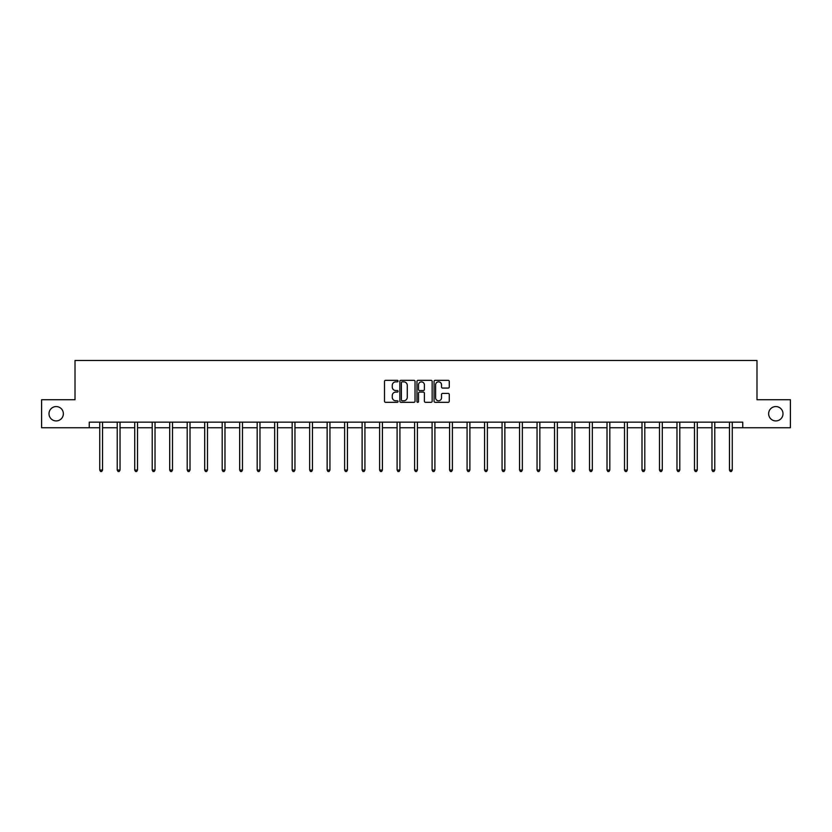 <?xml version="1.0" encoding="UTF-8"?>
<svg xmlns="http://www.w3.org/2000/svg" width="832" height="832" viewBox="0 0 832 832"><rect width="100%" height="100%" fill="white"/><g stroke="black" fill="none" stroke-linecap="round" stroke-linejoin="round"><path stroke-width="1.25" d="M398.06 381.087A0.77 0.77 0 0 0 397.29 380.318L385.59 380.318A1.102 1.102 0 0 0 384.498 381.41L384.498 401.222A1.102 1.102 0 0 0 385.59 402.324L397.29 402.324A0.77 0.77 0 0 0 398.06 401.554A0.77 0.77 0 0 0 397.29 400.785L395.772 400.785A3.526 3.526 0 0 1 392.257 397.259L392.257 395.616A3.526 3.526 0 0 1 395.772 392.09L397.29 392.09A0.77 0.77 0 0 0 398.06 391.321A0.77 0.77 0 0 0 397.29 390.551L395.772 390.551A3.526 3.526 0 0 1 392.257 387.026L392.257 385.372A3.526 3.526 0 0 1 395.772 381.857L397.29 381.857A0.77 0.77 0 0 0 398.06 381.087M768.643 413.743A7.176 7.176 0 0 0 775.819 420.919A7.176 7.176 0 0 0 782.995 413.743A7.176 7.176 0 0 0 775.819 406.567A7.176 7.176 0 0 0 768.643 413.743M49.005 413.743A7.176 7.176 0 0 0 56.181 420.919A7.176 7.176 0 0 0 63.357 413.743A7.176 7.176 0 0 0 56.181 406.567A7.176 7.176 0 0 0 49.005 413.743M448.167 388.076A1.102 1.102 0 0 0 449.27 386.974L449.27 381.41A1.102 1.102 0 0 0 448.167 380.318L435.178 380.318A1.102 1.102 0 0 0 434.075 381.41L434.075 401.222A1.102 1.102 0 0 0 435.178 402.324L448.167 402.324A1.102 1.102 0 0 0 449.27 401.222L449.27 394.514A1.102 1.102 0 0 0 448.167 393.411L442.603 393.411A1.102 1.102 0 0 0 441.511 394.514L441.511 397.842A2.943 2.943 0 0 1 438.568 400.785A2.943 2.943 0 0 1 435.614 397.842L435.614 384.8A2.943 2.943 0 0 1 438.568 381.857A2.943 2.943 0 0 1 441.511 384.8L441.511 386.974A1.102 1.102 0 0 0 442.603 388.076L448.167 388.076M89.253 427.762L41.6 427.762L41.6 399.734L75.015 399.734L75.015 360.485L756.985 360.485L756.985 399.734L790.4 399.734L790.4 427.762L742.747 427.762L742.747 422.157L89.253 422.157L89.253 427.762L99.736 427.762M415.033 381.41A1.102 1.102 0 0 0 413.941 380.318L400.951 380.318A1.102 1.102 0 0 0 399.849 381.41L399.849 401.222A1.102 1.102 0 0 0 400.951 402.324L413.941 402.324A1.102 1.102 0 0 0 415.033 401.222L415.033 381.41M418.059 380.318L431.049 380.318A1.102 1.102 0 0 1 432.151 381.41L432.151 401.222A1.102 1.102 0 0 1 431.049 402.324L425.495 402.324A1.102 1.102 0 0 1 424.393 401.222L424.393 393.193A1.102 1.102 0 0 0 423.29 392.09L419.609 392.09A1.102 1.102 0 0 0 418.506 393.193L418.506 401.554A0.77 0.77 0 0 1 417.737 402.324A0.77 0.77 0 0 1 416.967 401.554L416.967 381.41A1.102 1.102 0 0 1 418.059 380.318M102.544 427.762L117.229 427.762M120.037 427.762L134.722 427.762M137.53 427.762L152.214 427.762M155.022 427.762L169.707 427.762M172.515 427.762L187.2 427.762M190.008 427.762L204.693 427.762M207.49 427.762L222.186 427.762M224.983 427.762L239.678 427.762M242.476 427.762L257.171 427.762M259.969 427.762L274.664 427.762M277.462 427.762L292.157 427.762M294.954 427.762L309.65 427.762M312.447 427.762L327.142 427.762M329.94 427.762L344.625 427.762M347.433 427.762L362.118 427.762M364.926 427.762L379.61 427.762M382.418 427.762L397.103 427.762M399.911 427.762L414.596 427.762M417.404 427.762L432.089 427.762M434.897 427.762L449.582 427.762M452.39 427.762L467.074 427.762M469.882 427.762L484.567 427.762M487.375 427.762L502.06 427.762M504.858 427.762L519.553 427.762M522.35 427.762L537.046 427.762M539.843 427.762L554.538 427.762M557.336 427.762L572.031 427.762M574.829 427.762L589.524 427.762M592.322 427.762L607.017 427.762M609.814 427.762L624.51 427.762M627.307 427.762L641.992 427.762M644.8 427.762L659.485 427.762M662.293 427.762L676.978 427.762M679.786 427.762L694.47 427.762M697.278 427.762L711.963 427.762M714.771 427.762L729.456 427.762M732.264 427.762L742.747 427.762M402.158 381.857A0.77 0.77 0 0 0 401.388 382.626L401.388 400.015A0.77 0.77 0 0 0 402.158 400.785L403.759 400.785A3.526 3.526 0 0 0 407.274 397.259L407.274 385.372A3.526 3.526 0 0 0 403.759 381.857L402.158 381.857M424.393 384.852A2.943 2.943 0 0 0 421.45 381.909A2.943 2.943 0 0 0 418.506 384.852L418.506 389.449A1.102 1.102 0 0 0 419.609 390.551L423.29 390.551A1.102 1.102 0 0 0 424.393 389.449L424.393 384.852M102.69 422.157L102.627 422.323A1.123 1.123 174 0 0 102.544 422.739L102.544 470.059L99.736 470.059L99.736 422.739A1.123 1.123 174 0 0 99.663 422.323L99.59 422.157M102.544 470.059L101.702 471.515L100.578 471.515L99.736 470.059M120.182 422.157L120.12 422.323A1.123 1.123 0 0 0 120.037 422.739L120.037 470.059L117.229 470.059L117.229 422.739A1.123 1.123 0 0 0 117.146 422.323L117.083 422.157M120.037 470.059L119.194 471.515L118.071 471.515L117.229 470.059M137.675 422.157L137.613 422.323A1.123 1.123 0 0 0 137.53 422.739L137.53 470.059L134.722 470.059L134.722 422.739A1.123 1.123 0 0 0 134.638 422.323L134.576 422.157M137.53 470.059L136.687 471.515L135.564 471.515L134.722 470.059M155.168 422.157L155.095 422.323A1.123 1.123 0 0 0 155.022 422.739L155.022 470.059L152.214 470.059L152.214 422.739A1.123 1.123 0 0 0 152.131 422.323L152.069 422.157M155.022 470.059L154.18 471.515L153.057 471.515L152.214 470.059M172.661 422.157L172.588 422.323A1.123 1.123 0 0 0 172.515 422.739L172.515 470.059L169.707 470.059L169.707 422.739A1.123 1.123 0 0 0 169.624 422.323L169.562 422.157M172.515 470.059L171.673 471.515L170.55 471.515L169.707 470.059M190.154 422.157L190.081 422.323A1.123 1.123 0 0 0 190.008 422.739L190.008 470.059L187.2 470.059L187.2 422.739A1.123 1.123 0 0 0 187.117 422.323L187.054 422.157M190.008 470.059L189.166 471.515L188.042 471.515L187.2 470.059M207.646 422.157L207.574 422.323A1.123 1.123 0 0 0 207.49 422.739L207.49 470.059L204.693 470.059L204.693 422.739A1.123 1.123 0 0 0 204.61 422.323L204.547 422.157M207.49 470.059L206.658 471.515L205.535 471.515L204.693 470.059M225.139 422.157L225.066 422.323A1.123 1.123 0 0 0 224.983 422.739L224.983 470.059L222.186 470.059L222.186 422.739A1.123 1.123 0 0 0 222.102 422.323L222.04 422.157M224.983 470.059L224.151 471.515L223.028 471.515L222.186 470.059M242.632 422.157L242.559 422.323A1.123 1.123 0 0 0 242.476 422.739L242.476 470.059L239.678 470.059L239.678 422.739A1.123 1.123 0 0 0 239.595 422.323L239.533 422.157M242.476 470.059L241.644 471.515L240.521 471.515L239.678 470.059M260.114 422.157L260.052 422.323A1.123 1.123 0 0 0 259.969 422.739L259.969 470.059L257.171 470.059L257.171 422.739A1.123 1.123 0 0 0 257.088 422.323L257.026 422.157M259.969 470.059L259.126 471.515L258.014 471.515L257.171 470.059M277.607 422.157L277.545 422.323A1.123 1.123 0 0 0 277.462 422.739L277.462 470.059L274.664 470.059L274.664 422.739A1.123 1.123 0 0 0 274.581 422.323L274.518 422.157M277.462 470.059L276.619 471.515L275.506 471.515L274.664 470.059M295.1 422.157L295.038 422.323A1.123 1.123 0 0 0 294.954 422.739L294.954 470.059L292.157 470.059L292.157 422.739A1.123 1.123 0 0 0 292.074 422.323L292.001 422.157M294.954 470.059L294.112 471.515L292.999 471.515L292.157 470.059M312.593 422.157L312.53 422.323A1.123 1.123 0 0 0 312.447 422.739L312.447 470.059L309.65 470.059L309.65 422.739A1.123 1.123 0 0 0 309.566 422.323L309.494 422.157M312.447 470.059L311.605 471.515L310.482 471.515L309.65 470.059M330.086 422.157L330.023 422.323A1.123 1.123 0 0 0 329.94 422.739L329.94 470.059L327.142 470.059L327.142 422.739A1.123 1.123 0 0 0 327.059 422.323L326.986 422.157M329.94 470.059L329.098 471.515L327.974 471.515L327.142 470.059M347.578 422.157L347.516 422.323A1.123 1.123 0 0 0 347.433 422.739L347.433 470.059L344.625 470.059L344.625 422.739A1.123 1.123 0 0 0 344.552 422.323L344.479 422.157M347.433 470.059L346.59 471.515L345.467 471.515L344.625 470.059M365.071 422.157L365.009 422.323A1.123 1.123 0 0 0 364.926 422.739L364.926 470.059L362.118 470.059L362.118 422.739A1.123 1.123 0 0 0 362.045 422.323L361.972 422.157M364.926 470.059L364.083 471.515L362.96 471.515L362.118 470.059M382.564 422.157L382.502 422.323A1.123 1.123 0 0 0 382.418 422.739L382.418 470.059L379.61 470.059L379.61 422.739A1.123 1.123 0 0 0 379.538 422.323L379.465 422.157M382.418 470.059L381.576 471.515L380.453 471.515L379.61 470.059M400.057 422.157L399.994 422.323A1.123 1.123 0 0 0 399.911 422.739L399.911 470.059L397.103 470.059L397.103 422.739A1.123 1.123 0 0 0 397.02 422.323L396.958 422.157M399.911 470.059L399.069 471.515L397.946 471.515L397.103 470.059M417.55 422.157L417.487 422.323A1.123 1.123 0 0 0 417.404 422.739L417.404 470.059L414.596 470.059L414.596 422.739A1.123 1.123 0 0 0 414.513 422.323L414.45 422.157M417.404 470.059L416.562 471.515L415.438 471.515L414.596 470.059M435.042 422.157L434.98 422.323A1.123 1.123 0 0 0 434.897 422.739L434.897 470.059L432.089 470.059L432.089 422.739A1.123 1.123 0 0 0 432.006 422.323L431.943 422.157M434.897 470.059L434.054 471.515L432.931 471.515L432.089 470.059M452.535 422.157L452.462 422.323A1.123 1.123 0 0 0 452.39 422.739L452.39 470.059L449.582 470.059L449.582 422.739A1.123 1.123 0 0 0 449.498 422.323L449.436 422.157M452.39 470.059L451.547 471.515L450.424 471.515L449.582 470.059M470.028 422.157L469.955 422.323A1.123 1.123 0 0 0 469.882 422.739L469.882 470.059L467.074 470.059L467.074 422.739A1.123 1.123 0 0 0 466.991 422.323L466.929 422.157M469.882 470.059L469.04 471.515L467.917 471.515L467.074 470.059M487.521 422.157L487.448 422.323A1.123 1.123 0 0 0 487.375 422.739L487.375 470.059L484.567 470.059L484.567 422.739A1.123 1.123 0 0 0 484.484 422.323L484.422 422.157M487.375 470.059L486.533 471.515L485.41 471.515L484.567 470.059M505.014 422.157L504.941 422.323A1.123 1.123 0 0 0 504.858 422.739L504.858 470.059L502.06 470.059L502.06 422.739A1.123 1.123 0 0 0 501.977 422.323L501.914 422.157M504.858 470.059L504.026 471.515L502.902 471.515L502.06 470.059M522.506 422.157L522.434 422.323A1.123 1.123 0 0 0 522.35 422.739L522.35 470.059L519.553 470.059L519.553 422.739A1.123 1.123 0 0 0 519.47 422.323L519.407 422.157M522.35 470.059L521.518 471.515L520.395 471.515L519.553 470.059M539.999 422.157L539.926 422.323A1.123 1.123 0 0 0 539.843 422.739L539.843 470.059L537.046 470.059L537.046 422.739A1.123 1.123 0 0 0 536.962 422.323L536.9 422.157M539.843 470.059L539.001 471.515L537.888 471.515L537.046 470.059M557.482 422.157L557.419 422.323A1.123 1.123 0 0 0 557.336 422.739L557.336 470.059L554.538 470.059L554.538 422.739A1.123 1.123 0 0 0 554.455 422.323L554.393 422.157M557.336 470.059L556.494 471.515L555.381 471.515L554.538 470.059M574.974 422.157L574.912 422.323A1.123 1.123 0 0 0 574.829 422.739L574.829 470.059L572.031 470.059L572.031 422.739A1.123 1.123 0 0 0 571.948 422.323L571.886 422.157M574.829 470.059L573.986 471.515L572.874 471.515L572.031 470.059M592.467 422.157L592.405 422.323A1.123 1.123 0 0 0 592.322 422.739L592.322 470.059L589.524 470.059L589.524 422.739A1.123 1.123 0 0 0 589.441 422.323L589.368 422.157M592.322 470.059L591.479 471.515L590.356 471.515L589.524 470.059M609.96 422.157L609.898 422.323A1.123 1.123 0 0 0 609.814 422.739L609.814 470.059L607.017 470.059L607.017 422.739A1.123 1.123 0 0 0 606.934 422.323L606.861 422.157M609.814 470.059L608.972 471.515L607.849 471.515L607.017 470.059M627.453 422.157L627.39 422.323A1.123 1.123 0 0 0 627.307 422.739L627.307 470.059L624.51 470.059L624.51 422.739A1.123 1.123 0 0 0 624.426 422.323L624.354 422.157M627.307 470.059L626.465 471.515L625.342 471.515L624.51 470.059M644.946 422.157L644.883 422.323A1.123 1.123 0 0 0 644.8 422.739L644.8 470.059L641.992 470.059L641.992 422.739A1.123 1.123 0 0 0 641.919 422.323L641.846 422.157M644.8 470.059L643.958 471.515L642.834 471.515L641.992 470.059M662.438 422.157L662.376 422.323A1.123 1.123 0 0 0 662.293 422.739L662.293 470.059L659.485 470.059L659.485 422.739A1.123 1.123 0 0 0 659.412 422.323L659.339 422.157M662.293 470.059L661.45 471.515L660.327 471.515L659.485 470.059M679.931 422.157L679.869 422.323A1.123 1.123 0 0 0 679.786 422.739L679.786 470.059L676.978 470.059L676.978 422.739A1.123 1.123 0 0 0 676.905 422.323L676.832 422.157M679.786 470.059L678.943 471.515L677.82 471.515L676.978 470.059M697.424 422.157L697.362 422.323A1.123 1.123 0 0 0 697.278 422.739L697.278 470.059L694.47 470.059L694.47 422.739A1.123 1.123 0 0 0 694.387 422.323L694.325 422.157M697.278 470.059L696.436 471.515L695.313 471.515L694.47 470.059M714.917 422.157L714.854 422.323A1.123 1.123 0 0 0 714.771 422.739L714.771 470.059L711.963 470.059L711.963 422.739A1.123 1.123 0 0 0 711.88 422.323L711.818 422.157M714.771 470.059L713.929 471.515L712.806 471.515L711.963 470.059M732.41 422.157L732.337 422.323A1.123 1.123 0 0 0 732.264 422.739L732.264 470.059L729.456 470.059L729.456 422.739A1.123 1.123 0 0 0 729.373 422.323L729.31 422.157M732.264 470.059L731.422 471.515L730.298 471.515L729.456 470.059"/></g></svg>
